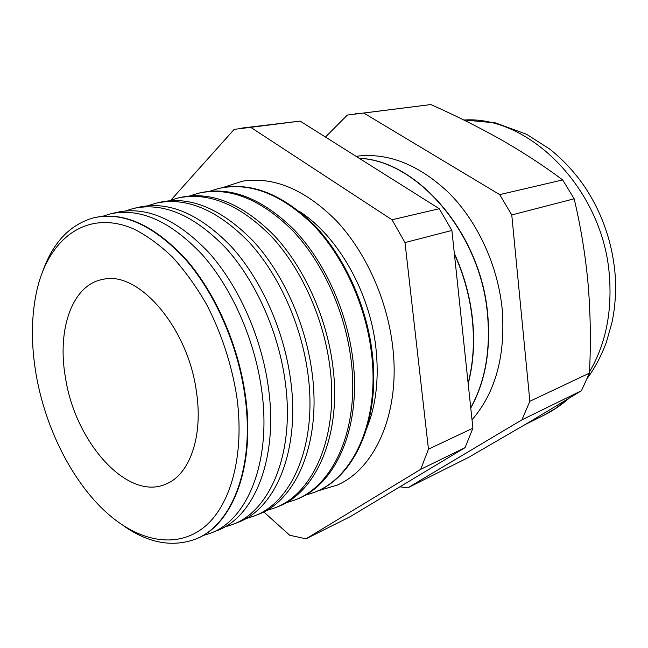<?xml version="1.0" encoding="UTF-8"?>
<svg xmlns="http://www.w3.org/2000/svg" width="648" height="648" viewBox="0 0 648 648"><rect width="100%" height="100%" fill="white"/><g stroke="black" fill="none" stroke-linecap="round" stroke-linejoin="round"><path stroke-width="0.97" d="M367.076 427.461C376.277 404.263 379.193 377.501 375.832 347.174C369.619 291.624 337.632 235.921 299.651 211.613M317.48 491.006L337.519 484.988C375.662 468.334 400.756 411.845 392.623 346.097C387.107 299.392 365.683 252.04 336.498 220.895C305.281 189.621 273.983 176.369 242.611 181.14L222.701 187.596M94.478 217.615C123.574 211.313 153.924 225.034 185.547 258.779C215.152 292.426 238.156 344.315 245.292 394.851C255.887 466.981 232.122 526.241 194.967 539.306M202.597 535.694L209.96 533.401C247.601 520.344 271.933 461.214 261.565 389.399C254.599 339.131 231.611 287.591 201.876 254.267C170.108 220.871 139.539 207.425 110.168 213.937L102.813 216.246M111.213 213.694L116.81 212.382C146.294 205.845 176.936 219.202 208.737 252.461C238.496 285.647 261.452 337.001 268.345 387.131C278.608 458.735 254.097 517.776 216.311 530.906L210.956 533.012M224.475 527.059L232.122 524.678C270.257 511.402 295.188 452.571 285.185 381.494C278.47 331.727 255.604 280.819 225.796 247.973C193.922 215.055 163.11 201.901 133.35 208.494L125.712 210.892M134.411 208.251L138.656 207.255C168.504 200.637 199.365 213.727 231.255 246.532C261.087 279.272 283.921 330.035 290.579 379.688C300.494 450.603 275.441 509.352 237.184 522.685L233.134 524.281M245.608 518.716L253.506 516.262C292.102 502.775 317.585 444.253 307.93 373.872C301.458 324.591 278.713 274.298 248.84 241.906C216.886 209.45 185.846 196.563 155.731 203.245L147.833 205.724M156.8 202.994L159.773 202.298C189.961 195.599 221.033 208.437 253.004 240.813C282.893 273.116 305.613 323.303 312.036 372.495C321.635 442.746 296.055 501.22 257.369 514.739L254.526 515.857M266.028 510.665L274.161 508.129C313.178 494.456 339.179 436.226 329.856 366.533C323.619 317.723 300.988 268.013 271.058 236.058C239.031 204.047 207.789 191.419 177.333 198.175L169.209 200.718M178.419 197.924L180.209 197.502C210.705 190.731 241.971 203.326 274.007 235.281C303.944 267.179 326.56 316.815 332.764 365.553C342.047 435.156 315.981 493.347 276.907 507.052L275.197 507.724M285.768 502.88L294.119 500.272C333.534 486.421 360.021 428.482 351.005 359.446C344.987 311.097 322.477 261.946 292.499 230.413C260.407 198.823 228.979 186.446 198.215 193.274L189.872 195.882M199.309 193.015L199.989 192.861C230.777 186.025 262.221 198.385 294.314 229.935C324.3 261.436 346.793 310.538 352.796 358.846C361.786 427.826 335.259 485.741 295.804 499.608L295.164 499.867M304.868 495.347L313.413 492.683C353.201 478.653 380.141 421.006 371.417 352.609C365.61 304.698 343.213 256.098 313.195 224.961C281.062 193.784 249.464 181.643 218.4 188.536L209.863 191.209M219.324 188.317C250.379 181.513 281.961 193.695 314.045 224.864C344.023 255.984 366.371 304.519 372.163 352.358C380.854 420.625 354.002 478.208 314.288 492.334M468.123 383.162C473.202 363.447 474.603 342.257 472.327 319.594C469.889 296.906 463.911 275.036 454.394 253.984M470.74 407.786C485.141 381.623 490.722 350.414 487.482 314.167C480.63 233.369 417.053 160.445 359.276 158.347M468.18 383.665C473.38 363.795 474.83 342.419 472.538 319.521C470.075 296.59 464 274.517 454.313 253.287M472.019 419.839C495.647 392.372 505.699 355.396 502.168 308.91C497.802 265.672 477.827 222.248 449.55 193.525C419.297 164.665 388.112 152.248 356.011 156.29M470.764 408.013C485.287 381.802 490.933 350.495 487.693 314.094C480.832 233.142 417.029 160.161 359.178 158.282M36.069 374.139C45.247 428.004 72.284 481.999 107.098 513.103C138.47 541.169 175.543 549.091 203.059 528.015C230.429 506.898 245.09 455.455 236.714 396.074C231.49 363.909 221.511 333.469 206.769 304.754C196.401 286.764 185.02 270.929 172.619 257.248C159.878 245.041 146.942 235.621 133.804 228.987C87.496 208.818 49.143 237.938 37.155 289.178C31.201 315.131 30.845 343.448 36.069 374.139M43.303 269.835C53.549 241.785 70.357 224.435 93.717 217.801C122.812 211.353 153.203 225.002 184.899 258.738C214.569 292.394 237.646 344.388 244.79 395.021C255.425 467.346 231.53 526.686 194.238 539.59C171.25 547.43 147.558 542.74 123.169 525.512M65.416 377.347C56.886 329.459 72.244 284.367 103.202 279.329C138.283 270.516 188.001 327.297 196.425 391.667C203.245 435.877 189.961 473.777 167.006 483.611C128.312 502.484 75.014 442.438 65.416 377.347M263.736 511.896L289.705 535.248L305.994 538.828L350.309 516.626L465.053 447.647L472.91 428.182L451.891 230.437L439.287 208.721L392 219.761L250.727 127.34L234.187 129.365L170.967 200.07M305.994 538.828L420.722 469.322L428.458 449.185L405 242.571L392 219.761M398.69 183.157L383.114 173.356M400.577 184.348L381.607 172.409M325.474 137.06L347.352 115.061L430.823 104.563L363.771 113.044L499.697 194.627L511.766 214.95L529.861 401.274L521.915 419.839L407.778 487.839L399.897 486.818M355.161 113.781L363.771 113.044M529.861 401.274L589.429 373.127L581.459 390.728L528.647 422.512L468.715 457.31L407.778 487.839M581.459 390.728L521.915 419.839M499.697 194.627L562.683 179.925L574.152 198.798L511.766 214.95M562.683 179.925C543.583 165.669 523.033 152.248 501.026 139.668C478.702 127.097 455.293 115.393 430.823 104.563M589.429 373.127C590.976 343.675 590.555 314.24 588.165 284.812C585.549 255.79 580.875 227.116 574.152 198.798M242.044 128.053L300.113 121.095L250.727 127.34M465.053 447.647L420.722 469.322M472.91 428.182L428.458 449.185M451.891 230.437L405 242.571M439.287 208.721L300.113 121.095M568.904 398.399C561.079 405.243 552.631 410.913 543.559 415.417L555.457 408.475L566.587 399.808M589.486 371.863C605.354 344.882 612.02 313.259 609.485 277.004C604.001 190.131 529.562 115.303 463.83 120.026M463.66 119.937L495.493 122.901L526.589 134.282L549.593 148.975C562.837 159.473 574.476 171.979 584.512 186.478C601.968 212.771 612.133 241.728 615.025 273.375C616.329 290.166 615.317 306.504 611.987 322.396L606.407 342.12C601.587 355.307 595.245 367.343 587.371 378.23M525.463 424.391L543.559 415.417"/></g></svg>
